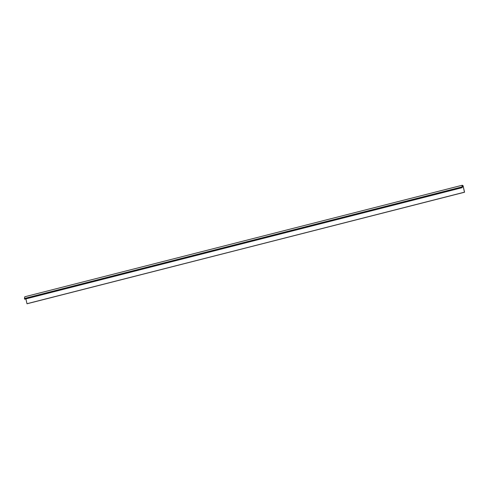 <?xml version="1.0" encoding="UTF-8"?>
<svg xmlns="http://www.w3.org/2000/svg" width="489" height="489" viewBox="0 0 489 489"><rect width="100%" height="100%" fill="white"/><g stroke="black" fill="none" stroke-linecap="round" stroke-linejoin="round"><path stroke-width="0.73" d="M24.481 298.761L24.768 296.774L462.258 185.239L24.768 296.774L24.45 298.455L461.94 186.914L462.16 187.593L462.466 185.991L463.217 186.56L462.478 186.034L462.172 187.635L461.94 186.914L24.481 298.761L461.977 187.226L24.481 298.761L24.682 299.17L462.172 187.635L462.478 186.034L463.169 186.456L462.356 186.664L463.211 186.553L464.532 192.177L463.101 185.783L462.27 185.282L461.983 187.232L462.27 185.282L463.101 185.783L464.532 192.177L463.217 186.56L462.337 186.78L463.211 186.553L464.464 192.177L27.06 303.761L464.55 192.226L463.162 186.413L462.46 185.991L462.16 187.593M463.101 185.747L464.55 192.226L26.974 303.712L464.55 192.226L463.101 185.747L462.258 185.239L463.101 185.747M461.94 186.914L462.258 185.239L461.94 186.914M25.893 298.889L26.974 303.712L25.893 298.889M463.101 185.789L464.526 192.177L463.101 185.789L462.27 185.282L463.101 185.789M463.535 187.666L464.122 190.325L463.535 187.666M24.664 299.201L462.16 187.666"/></g></svg>
